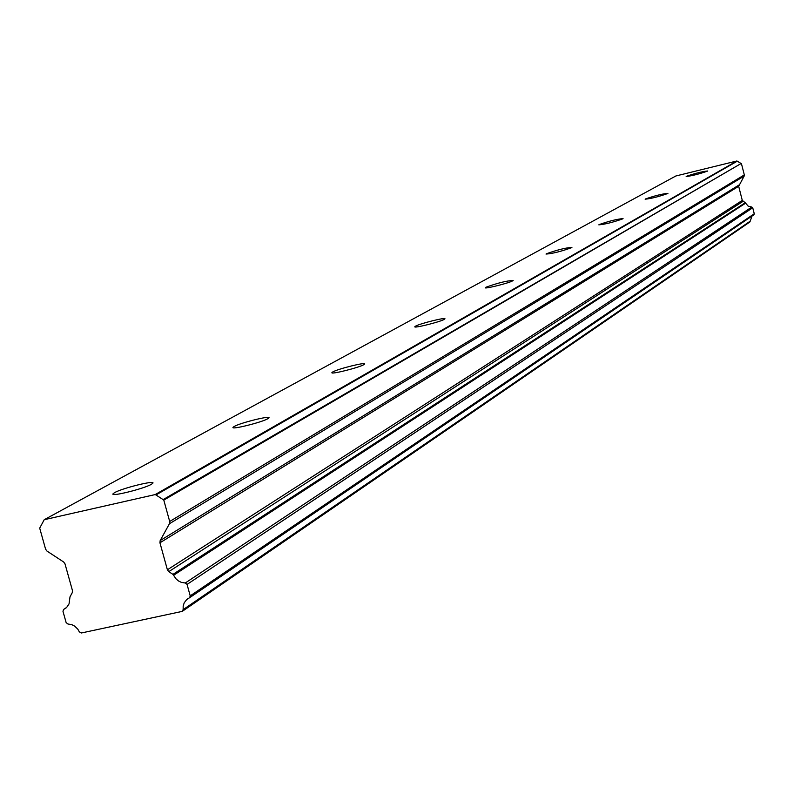 <?xml version="1.0" encoding="UTF-8"?>
<svg xmlns="http://www.w3.org/2000/svg" width="794" height="794" viewBox="0 0 794 794"><rect width="100%" height="100%" fill="white"/><g stroke="black" fill="none" stroke-linecap="round" stroke-linejoin="round"><path stroke-width="1.19" d="M114.544 492.667L113.085 493.739C109.761 497.223 144.071 488.757 151.436 484.271L152.805 483.248C155.922 479.834 122.157 488.161 114.544 492.667M686.403 176.318L686.165 176.506C691.782 175.891 698.879 174.114 707.454 171.147L707.672 170.978C702.075 171.583 694.988 173.36 686.403 176.318M645.443 198.976L645.155 199.195C650.991 198.639 658.504 196.753 667.685 193.547L667.943 193.339C662.127 193.895 654.623 195.781 645.443 198.976M599.152 224.583L598.815 224.851C604.879 224.345 612.859 222.35 622.744 218.856L623.062 218.608C617.007 219.104 609.038 221.099 599.152 224.583M546.441 253.752L546.024 254.07C552.336 253.653 560.842 251.529 571.541 247.688L571.928 247.391C565.636 247.797 557.14 249.921 546.441 253.752M485.849 287.269L485.342 287.656C483.774 289.383 509.143 283.061 512.666 280.838L513.152 280.471C506.612 280.758 497.52 283.031 485.849 287.269M415.49 326.185L414.845 326.681C413.009 328.686 440.124 321.947 444.283 319.357L444.888 318.89C446.605 316.915 419.798 323.575 415.49 326.185M332.775 371.939L331.952 372.565C329.758 374.937 358.898 367.711 363.851 364.654L364.625 364.059C366.669 361.727 337.907 368.853 332.775 371.939M234.161 426.497L233.079 427.301C230.409 430.149 261.901 422.358 267.886 418.686L268.908 417.922C271.409 415.123 240.354 422.795 234.161 426.497M187.056 584.414L752.732 207.78L751.779 207.065L185.25 583.004L187.047 584.384L190.213 595.877L189.657 597.674L186.709 599.539L184.188 602.854L183.176 606.12L183.146 609.633L181.935 611.449L81.355 632.987L79.36 631.865L77.743 629.076L74.666 626.129L71.887 624.689L67.907 623.995L66.14 622.595L62.974 611.301L63.56 609.474L66.656 607.42L69.028 603.936L70.011 596.82L72.234 592.731L72.453 590.547L64.989 563.829L63.639 561.983L46.945 551.056L45.595 549.2L39.7 528.129L44.226 519.703L675.863 175.98L736.901 160.983L155.217 494.563L44.226 519.703M752.732 207.78L754.27 213.765L190.213 595.857M163.117 499.615L155.952 494.97L737.289 161.182L741.1 163.514L163.117 499.615L163.792 500.121L169.688 521.479L169.45 523.712L744.157 176.089L738.678 186.302L742.291 200.406L745.229 202.728L172.943 574.38L176 578.816L178.422 580.91L181.231 582.33L185.25 583.004M172.943 574.38L168.755 571.65L167.395 569.784L159.941 542.798L160.17 540.575L169.45 523.712M155.217 494.563L155.952 494.97M163.792 500.121L741.1 163.514M741.467 163.772L744.315 174.908L169.688 521.479M744.157 176.089L744.315 174.908M173.668 575.223L745.616 203.165L745.229 202.728M745.616 203.165L748.107 206.083L751.779 207.065M189.816 597.535L753.933 214.737L754.27 213.775M752.027 216.028L750.211 221.169L183.146 609.633M749.794 222.042L750.211 221.169M63.808 609.335L66.1 607.916M742.291 200.406L167.395 569.784M159.941 542.798L738.678 186.302M738.837 185.121L160.17 540.575M743.005 201.368L168.755 571.65M113.085 493.739L113.244 494.305M187.354 599.013L188.128 598.487M63.659 609.405L66.18 607.847M182.531 611.182L749.854 221.992M189.657 597.674L753.933 214.737"/></g></svg>
